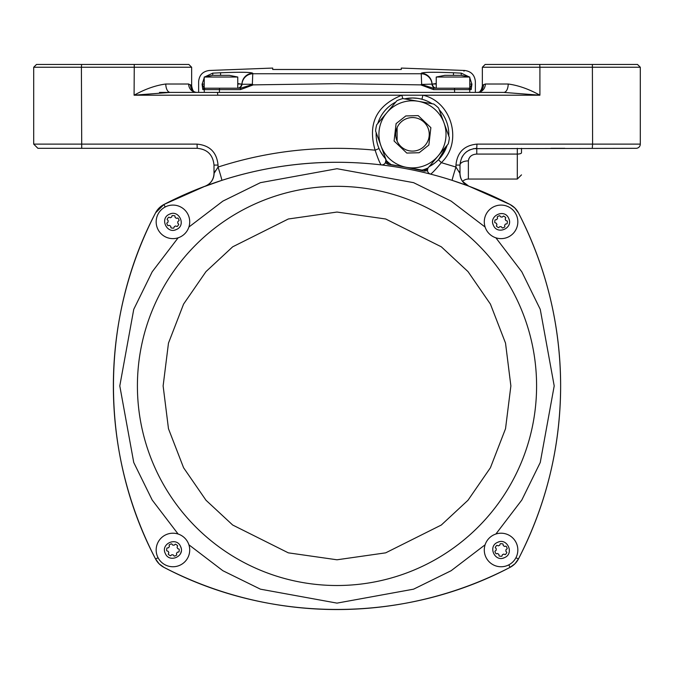 <?xml version="1.0" encoding="UTF-8"?>
<svg xmlns="http://www.w3.org/2000/svg" width="674" height="674" viewBox="0 0 674 674"><rect width="100%" height="100%" fill="white"/><g stroke="black" fill="none" stroke-linecap="round" stroke-linejoin="round"><path stroke-width="1.01" d="M459.997 182.974L457.815 182.233M459.997 174.819L459.997 173.488L459.997 174.819M476.745 154.076L476.771 154.076C471.825 154.371 469.028 156.638 468.379 160.892L468.379 179.057A8.383 8.383 0 0 0 462.566 181.407L468.7 186.108L510.066 204.492L514.885 208.013L518.432 212.849C546.344 267.123 560.414 324.817 560.633 385.916C560.456 446.795 546.395 504.481 518.432 558.99C546.344 504.716 560.414 447.022 560.633 385.916C560.456 325.045 546.395 267.359 518.432 212.849A19.571 19.571 0 0 0 510.066 204.492L468.7 186.108L452.178 180.362A13.977 0.48 107.8 0 1 455.953 167.059L459.997 173.488L459.997 165.079A8.383 4.196 180 0 1 468.379 160.892L468.784 158.811M592.278 148.314L592.598 144.118L640.3 144.118A4.196 4.196 0 0 1 636.104 148.314L473.367 148.659M174.869 148.314L172.072 148.314M109.18 148.314L123.157 148.314M399.294 166.065L388.123 164.372L385.376 162.788A4.196 4.196 0 0 1 381.223 164.894C327.084 158.567 273.947 163.723 221.822 180.362L204.888 186.386M550.843 148.314L564.82 148.314M197.052 144.118L197.229 148.314C207.407 149.291 212.992 154.877 214.003 165.079L218.047 165.079C216.784 152.332 209.791 145.34 197.052 144.118L33.7 144.118L33.7 67.248L81.402 67.248L81.722 148.314L37.896 148.314L61.654 148.314M214.003 165.079L214.003 173.488L218.047 167.059C269.01 150.647 321.372 145.028 375.123 150.192C367.49 123.831 376.395 105.498 401.839 95.203L422.918 95.203L421.932 99.246L419.683 98.716M419.59 98.699L417.535 98.345M417.24 98.311L412.48 97.991A36.337 36.337 0 0 1 432.085 103.737M439.229 109.744A36.337 36.337 0 0 1 448.774 136.022M435.16 162.729L438.479 159.721L447.148 145.213A36.337 36.337 0 0 1 429.641 166.36L434.688 163.091M482.357 85.96L482.357 67.248L539.908 67.248L539.908 95.203L503.807 92.405L170.193 92.405L134.092 95.203C145.087 89.094 155.66 85.362 165.804 84.014A8.383 4.389 -90 0 0 170.193 92.405L159.494 92.405M192.368 89.212L191.643 85.825C192.435 90.03 193.539 92.153 194.955 92.203L196.589 92.405A8.383 7.928 90 0 1 188.661 84.014L191.643 85.825L191.643 67.248L188.846 64.451L36.497 64.451L33.7 67.248L36.497 64.451M191.643 67.248L81.402 67.248L81.613 64.451M539.739 64.451L637.503 64.451L640.3 67.248L539.908 67.248L539.739 64.451L485.154 64.451L482.357 67.248M214.003 174.819L214.003 173.488A13.977 13.758 180 0 1 210.954 182.056A13.977 13.758 180 0 0 214.003 173.488C213.666 179.545 210.76 183.749 205.3 186.108L163.934 204.492L205.3 186.108C210.76 183.749 213.666 179.545 214.003 173.488M215.739 170.421L214.088 173.016A13.977 13.649 -110.5 0 1 205.3 186.108M157.152 561.543L155.568 558.99C99.541 452.633 99.339 319.628 155.568 212.849L163.934 204.492L159.115 208.013M512.619 565.764L510.066 567.348C403.718 623.374 270.712 623.576 163.934 567.348L159.115 563.826M516.848 561.543L518.432 558.99L514.902 563.809M516.848 210.296L518.432 212.849A375.982 375.982 0 0 1 518.432 558.99A19.571 19.571 0 0 1 510.066 567.348L514.885 563.826M469.112 186.386L468.7 186.108C463.24 183.749 460.334 179.545 459.997 173.488A13.977 13.758 180 0 0 463.046 182.056A13.977 13.758 180 0 1 462.558 181.416M459.912 173.016L459.912 173.016A13.977 13.649 -69.5 0 0 468.7 186.108M459.221 171.912L458.767 171.204M461.766 157.59L462.541 156.2M476.745 148.314L476.948 144.118C464.184 145.365 457.191 152.358 455.953 165.079L459.997 165.079C460.982 154.902 466.576 149.308 476.771 148.314L476.771 154.076L517.303 154.076L517.303 179.057L521.499 174.869M470.123 149.687L468.666 150.395M467.318 151.229L465.903 152.307M462.735 155.896L461.715 157.691M161.381 565.764L163.934 567.348C270.282 623.374 403.288 623.576 510.066 567.348L508.819 564.846M157.152 210.296L155.568 212.849C99.541 319.206 99.339 452.203 155.568 558.99L159.098 563.809M512.619 206.076L510.066 204.492A375.982 375.982 0 0 0 163.934 204.492A19.571 19.571 0 0 0 155.568 212.849A375.982 375.982 0 0 0 155.568 558.99A19.571 19.571 0 0 0 163.934 567.348A375.982 375.982 0 0 0 510.066 567.348M218.047 165.079L218.047 167.059A13.977 0.48 -107.8 0 1 221.822 180.362L227.214 178.677M197.229 148.314L81.722 148.314M214.003 182.974L221.822 180.362M430.762 174.17L430.576 174.119A4.196 4.196 0 0 1 427.476 170.648L427.838 168.256A4.196 4.196 0 0 1 427.99 167.969A4.196 4.196 0 0 0 427.838 168.256A2.797 2.797 0 0 1 424.662 169.781L424.342 171.137L406.245 167.295M446.786 178.677L452.178 180.362M379.032 148.558L375.123 150.192C377.92 158.575 379.959 163.479 381.223 164.894M429.06 166.739A4.196 4.196 0 0 1 429.641 166.36A4.196 4.196 0 0 0 429.06 166.739A4.196 4.196 0 0 1 429.641 166.36M430.576 174.119C432.11 173.277 435.699 169.452 441.344 162.653L455.953 167.059L455.953 165.079M384.214 157.185L384.905 158.002A4.196 4.196 0 0 1 385.899 160.42A4.196 4.196 0 0 0 384.905 158.002A36.337 36.337 0 0 1 376.176 132.652M385.376 162.788A4.196 4.196 0 0 0 385.873 161.297A4.196 4.196 0 0 1 385.376 162.788L385.899 160.42A2.797 2.797 0 0 0 388.308 162.982A378.78 378.78 0 0 1 389.142 163.1M481.944 92.405L503.807 92.405A8.383 4.389 90 0 0 508.196 84.014C518.34 85.362 528.913 89.094 539.908 95.203L422.918 95.203C451.968 101.656 463.072 142.256 441.344 162.653L438.479 159.721M521.499 148.314L521.499 152.762A4.196 1.314 180 0 1 517.303 154.076L517.303 148.314M134.261 64.451L134.092 95.203L401.839 95.203L402.791 98.581M380.414 151.448L383.894 156.772M189.268 92.405L192.056 92.405M195.376 92.405L198.628 92.405L198.628 81.647C199.218 75.126 202.756 71.402 209.243 70.484L272.709 68.066L272.709 69.464L275.498 69.489L401.291 69.464L401.291 68.066L464.757 70.484L463.923 71.124M479.366 92.035A8.383 8.172 63.2 0 0 483.485 84.713L482.357 85.825C481.463 90.139 480.36 92.262 479.046 92.203L477.411 92.405L478.624 92.405M412.48 97.991L404.56 98.867A36.337 36.337 0 0 1 412.48 97.991M377.802 123.46A36.337 36.337 0 0 1 395.781 102.052M483.485 84.713L485.339 84.014L508.196 84.014M194.634 92.035A8.383 8.172 116.8 0 1 190.515 84.713M423.845 169.587A378.78 378.78 0 0 1 424.662 169.781M477.411 92.405A8.383 7.928 90 0 0 485.339 84.014M401.022 102.802A33.548 33.548 0 0 0 380.945 145.786A33.548 33.548 0 0 0 423.929 165.863A33.548 33.548 0 0 0 444.006 122.879A33.548 33.548 0 0 0 401.022 102.802A33.548 33.548 0 0 1 444.006 122.879A33.548 33.548 0 0 1 423.929 165.863M418.2 150.1A16.774 16.774 0 0 1 396.708 140.057A16.774 16.774 0 0 1 406.751 118.573A16.774 16.774 0 0 1 428.243 128.608A16.774 16.774 0 0 1 418.2 150.1M396.893 100.729A37.036 37.036 0 0 1 402.858 98.564L433.786 104.04A37.036 37.036 0 0 1 438.639 108.118L449.364 137.639A37.036 37.036 0 0 1 448.261 143.891L428.057 167.936A37.036 37.036 0 0 1 422.093 170.101L391.164 164.625A37.036 37.036 0 0 1 386.312 160.547L375.587 131.026A37.036 37.036 0 0 1 376.69 124.783L396.893 100.729M237.762 83.517L241.974 84.258L252.346 84.258L253.256 84.873L337 83.677L420.745 84.873L433.492 89.608L433.382 88.21L421.267 84.452L420.745 84.873M398.502 69.489L272.709 69.464M469.778 77.771L471.91 84.157L469.778 88.21L469.778 77.03L461.168 75.353L461.286 73.146C465.911 69.59 465.911 69.59 461.286 73.146L453.526 72.775C433.93 71.983 423.162 72.135 421.233 73.23L421.233 73.744L252.767 73.744L252.767 73.23C250.88 72.135 240.113 71.983 220.474 72.775L212.714 73.146C208.089 69.59 208.089 69.59 212.714 73.146L212.816 75.353M220.592 75.353L220.567 72.767M224.568 72.598L234.695 72.312M203.843 88.058L204.222 88.21A1.399 1.399 90 0 0 202.823 89.608L202.082 84.284C197.474 80.77 197.474 80.77 202.082 84.284L204.222 77.771M204.98 76.828L212.714 73.146M237.762 84.014L241.511 84.014A4.196 4.103 -90 0 1 237.762 88.193A4.196 4.196 90 0 0 241.958 84.115A11.18 11.163 0 0 1 252.767 73.23M421.267 84.452L432.042 84.115A11.18 11.163 180 0 0 421.233 73.23M453.408 75.353L453.526 72.775M436.238 84.014L432.489 84.014A4.196 4.103 -90 0 0 436.238 88.193A4.196 4.196 -90 0 1 432.042 84.115L436.238 83.517M471.91 84.199L471.918 84.284C476.526 80.77 476.526 80.77 471.918 84.284L469.778 88.21L436.238 88.21L436.238 77.03L444.857 75.353M461.286 73.146L469.02 76.828M202.099 84.098L204.222 84.098M252.346 84.258L252.767 73.744A11.18 11.163 -0 0 0 241.974 84.258A4.196 4.196 -90 0 1 237.787 88.21M253.256 84.873L240.508 89.608L240.618 88.21L219.513 88.21L219.379 92.405M436.213 88.21A4.196 4.196 90 0 1 432.026 84.258A11.18 11.163 0 0 0 421.233 73.744L421.654 84.258M469.778 84.098L471.901 84.098M471.918 84.284L471.177 89.608A1.399 1.399 -90 0 0 469.778 88.21M204.222 88.21L204.222 77.03L237.762 77.03L237.762 88.21L204.222 88.21L202.09 84.157M252.733 84.452L240.618 88.21M454.621 92.405L454.487 88.21L433.382 88.21M337 186.327A199.588 199.588 0 0 1 536.588 385.916A199.588 199.588 0 0 1 337 585.512A199.588 199.588 0 0 1 137.412 385.916A199.588 199.588 0 0 1 337 186.327M485.111 544.786L451.117 570.726L413.583 589.169L337 603.12L260.417 589.169L222.883 570.726L188.888 544.786M178.13 534.035L152.189 500.032L133.747 462.499L119.795 385.916L133.747 309.341L152.189 271.807L178.13 237.804M188.888 227.054L222.883 201.113L260.417 182.662L337 168.719L413.583 182.662L451.117 201.113L485.111 227.054M495.87 237.804L521.811 271.807L540.253 309.341L554.205 385.916L540.253 462.499L521.811 500.032L495.87 534.035M504.556 557.6C494.943 562.579 487.504 546.412 497.564 542.359C507.177 537.38 514.616 553.556 504.556 557.6A8.383 8.383 0 0 1 503.006 558.139M516.309 542.991A16.774 16.774 0 0 1 508.053 565.225A16.774 16.774 0 0 1 485.811 556.968A16.774 16.774 0 0 1 494.067 534.735A16.774 16.774 0 0 1 516.309 542.991M505.61 546.235L506.056 546.159A6.293 6.293 0 0 1 507.219 548.687L505.947 549.74A4.895 4.895 0 0 1 505.82 551.13L506.865 552.402A6.293 6.293 0 0 1 505.256 554.66L503.714 554.087A4.895 4.895 0 0 1 502.442 554.677L501.869 556.219A6.293 6.293 0 0 1 499.105 555.957L498.827 554.331A4.895 4.895 0 0 1 497.69 553.523L496.064 553.801A6.293 6.293 0 0 1 494.91 551.273L495.264 550.978M495.997 550.372L496.174 550.22A4.895 4.895 0 0 1 496.308 548.83L496.157 548.653M495.55 547.92L495.255 547.566A6.293 6.293 0 0 1 496.864 545.3L497.294 545.46M500.091 544.171L500.251 543.741A6.293 6.293 0 0 1 503.015 544.002L503.293 545.628A4.895 4.895 0 0 1 504.43 546.437L506.056 546.159M497.564 542.359A8.383 8.383 0 0 1 499.122 541.82A8.383 8.383 0 0 0 497.564 542.359M496.308 548.83L495.255 547.566M496.864 545.3L498.406 545.873A4.895 4.895 0 0 1 499.678 545.291L500.251 543.741M494.91 551.273L496.174 550.22M499.105 555.957L499.03 555.502M502.029 555.789L501.869 556.219M508.685 218.359C513.664 227.972 497.488 235.411 493.435 225.352C488.465 215.747 504.632 208.308 508.685 218.359A8.383 8.383 0 0 1 509.215 219.918M494.067 206.615A16.774 16.774 0 0 1 516.309 214.871A16.774 16.774 0 0 1 508.053 237.105A16.774 16.774 0 0 1 485.811 228.848A16.774 16.774 0 0 1 494.067 206.615M497.319 217.314L497.244 216.859A6.293 6.293 0 0 1 499.771 215.705L500.816 216.969A4.895 4.895 0 0 1 502.206 217.104L503.478 216.051A6.293 6.293 0 0 1 505.744 217.66L505.171 219.202A4.895 4.895 0 0 1 505.753 220.474L507.295 221.047A6.293 6.293 0 0 1 507.042 223.819L505.416 224.088A4.895 4.895 0 0 1 504.607 225.234L504.877 226.852A6.293 6.293 0 0 1 502.357 228.014L501.304 226.742A4.895 4.895 0 0 1 499.914 226.616L499.737 226.759M498.996 227.374L498.642 227.66A6.293 6.293 0 0 1 496.376 226.06L496.536 225.63M496.873 224.728L496.949 224.509A4.895 4.895 0 0 1 496.367 223.237L496.157 223.161M495.255 222.824L494.826 222.664A6.293 6.293 0 0 1 495.087 219.901L496.704 219.623A4.895 4.895 0 0 1 497.522 218.486L497.244 216.859M493.435 225.352A8.383 8.383 0 0 1 492.905 223.802A8.383 8.383 0 0 0 493.435 225.352M499.914 226.616L498.642 227.66M496.376 226.06L496.949 224.509M496.367 223.237L494.826 222.664M507.042 223.819L506.587 223.894M506.865 220.887L507.295 221.047M505.744 217.66L505.584 218.09M169.444 214.231C179.057 209.26 186.496 225.428 176.436 229.48C166.823 234.459 159.384 218.283 169.444 214.231A8.383 8.383 0 0 1 170.994 213.7M157.691 228.848A16.774 16.774 0 0 1 165.947 206.615A16.774 16.774 0 0 1 188.189 214.871A16.774 16.774 0 0 1 179.933 237.105A16.774 16.774 0 0 1 157.691 228.848M168.39 225.605L167.944 225.68A6.293 6.293 0 0 1 166.781 223.153L168.053 222.1A4.895 4.895 0 0 1 168.18 220.71L167.135 219.438A6.293 6.293 0 0 1 168.744 217.171L170.286 217.744A4.895 4.895 0 0 1 171.558 217.163L172.131 215.621A6.293 6.293 0 0 1 174.895 215.882L175.173 217.508A4.895 4.895 0 0 1 176.31 218.317L177.936 218.039A6.293 6.293 0 0 1 179.09 220.567L178.736 220.853M178.003 221.468L177.826 221.62A4.895 4.895 0 0 1 177.692 223.01L178.745 224.273A6.293 6.293 0 0 1 177.136 226.54L176.706 226.38M177.136 226.54L175.594 225.967A4.895 4.895 0 0 1 174.322 226.548L174.246 226.767M173.909 227.669L173.749 228.098A6.293 6.293 0 0 1 170.985 227.837L170.901 227.382M170.741 226.439L170.707 226.211A4.895 4.895 0 0 1 169.57 225.402L167.944 225.68M176.436 229.48A8.383 8.383 0 0 1 174.878 230.019A8.383 8.383 0 0 0 176.436 229.48M174.322 226.548L173.749 228.098M170.985 227.837L170.707 226.211M179.09 220.567L177.826 221.62M177.481 218.115L177.936 218.039M174.895 215.882L174.97 216.337M171.971 216.051L172.131 215.621M179.933 565.225A16.774 16.774 0 0 1 157.691 556.968A16.774 16.774 0 0 1 165.947 534.735A16.774 16.774 0 0 1 188.189 542.991A16.774 16.774 0 0 1 179.933 565.225M176.681 554.525L176.757 554.98A6.293 6.293 0 0 1 174.229 556.134L173.184 554.87A4.895 4.895 0 0 1 171.794 554.736L170.522 555.789A6.293 6.293 0 0 1 168.256 554.18L168.829 552.638A4.895 4.895 0 0 1 168.247 551.366L166.705 550.793A6.293 6.293 0 0 1 166.958 548.021L168.584 547.751A4.895 4.895 0 0 1 169.393 546.606L169.123 544.98A6.293 6.293 0 0 1 171.643 543.825L171.937 544.179M171.643 543.825L172.696 545.097A4.895 4.895 0 0 1 174.086 545.224L174.263 545.081M174.086 545.224L175.358 544.171A6.293 6.293 0 0 1 177.624 545.78L177.464 546.21M177.127 547.111L177.051 547.33A4.895 4.895 0 0 1 177.633 548.594L179.174 549.175A6.293 6.293 0 0 1 178.913 551.939L178.467 552.014M178.745 549.015L179.174 549.175M177.515 552.174L177.296 552.217A4.895 4.895 0 0 1 176.478 553.354L176.757 554.98M180.565 546.488A8.383 8.383 0 0 1 181.095 548.038A8.383 8.383 0 0 0 180.565 546.488C185.535 556.092 169.368 563.531 165.315 553.472C160.336 543.867 176.512 536.428 180.565 546.488M181.222 551.307A8.383 8.383 0 0 1 180.084 554.373A8.383 8.383 0 0 0 181.222 551.307M177.624 545.78L177.051 547.33M178.913 551.939L177.296 552.217M169.199 545.434L169.123 544.98M167.135 550.953L166.705 550.793M168.256 554.18L168.416 553.75M469.778 77.03L436.238 77.03M460.359 75.353L444.621 75.353M237.762 77.03L229.379 75.353L213.641 75.353M204.222 77.03L212.714 75.353M158.07 557.743L155.568 558.99M165.181 206.994L163.934 204.492M515.93 557.743L518.432 558.99M427.476 170.648L424.342 171.137M385.899 160.42A4.196 4.196 0 0 0 384.905 158.002M476.948 144.118L592.598 144.118L592.387 64.451M165.804 84.014L188.661 84.014M388.308 162.982L388.123 164.372M217.769 95.177L217.491 92.405M419.161 152.728L406.784 153.057L394.088 141.018L396.093 123.628L405.799 115.945L418.166 115.616L430.871 127.656L428.858 145.036L419.161 152.728M471.177 89.608L433.492 89.608M204.264 92.405L204.264 89.608L202.823 89.608M240.508 89.608L204.264 89.608A1.399 1.39 90 0 1 205.663 88.21M468.337 88.21A1.399 1.39 90 0 1 469.736 89.608L469.736 92.405M337 212.049L385.688 218.999L441.327 246.819L468 271.588L490.419 304.1L505.525 343.117L510.875 385.916L505.525 428.723L490.419 467.739L468 500.251L441.327 525.021L385.688 552.84L337 559.791L288.312 552.84L232.673 525.021L206 500.251L183.581 467.739L168.475 428.723L163.125 385.916L168.475 343.117L183.581 304.1L206 271.588L232.673 246.819L288.312 218.999L337 212.049M397.104 127.63L397.104 141.035M468.379 179.057L517.303 179.057M33.7 144.118L37.896 148.314L33.7 144.118M640.3 144.118L640.3 67.248M479.93 91.58L481.708 89.035M194.533 91.984L196.589 92.405M194.07 91.58L194.702 92.06M475.372 92.405L475.372 81.647C474.782 75.126 471.244 71.402 464.757 70.484"/></g></svg>
